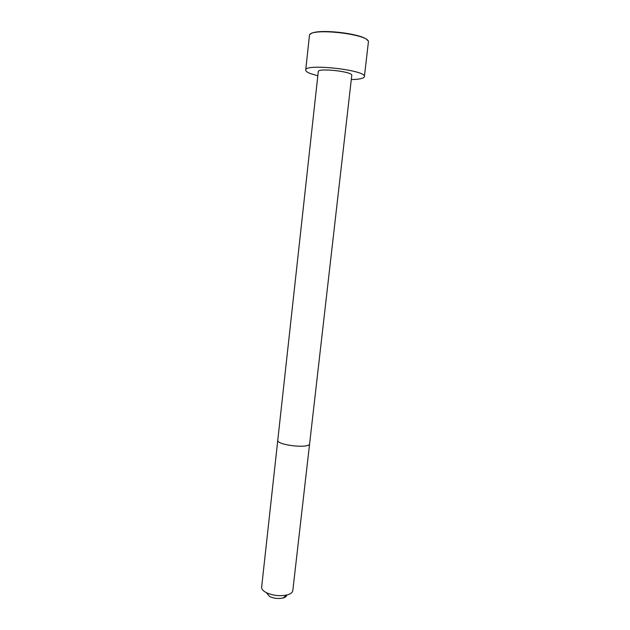 <?xml version="1.0" encoding="UTF-8"?>
<svg xmlns="http://www.w3.org/2000/svg" width="630" height="630" viewBox="0 0 630 630"><rect width="100%" height="100%" fill="white"/><g stroke="black" fill="none" stroke-linecap="round" stroke-linejoin="round"><path stroke-width="0.94" d="M277.783 440.126L318.276 71.6C317.748 67.646 353.178 71.623 351.776 75.356L292.808 590.609C292.501 592.554 290.564 594.011 286.996 594.972C279.862 596.389 272.979 595.618 266.332 592.657C263.064 590.924 261.497 589.082 261.639 587.113L277.783 440.126C276.318 445.182 309.936 448.954 309.621 443.701M317.819 75.789L310.566 73.631C307.275 72.363 305.652 71.174 305.707 70.072C304.566 63.126 367.03 70.135 364.384 76.647C363.825 78.435 359.47 79.404 351.296 79.545M266.332 592.657L269.601 596.531C273.892 598.453 278.342 598.957 282.949 598.027C285.288 597.398 286.555 596.437 286.76 595.145M305.707 70.072L309.432 35.627C308.448 27.129 371.22 34.17 368.377 42.242L364.384 76.647M310.393 34.217C315.354 28.019 364.29 33.508 367.755 40.651M282.949 598.027L286.996 594.972"/></g></svg>
